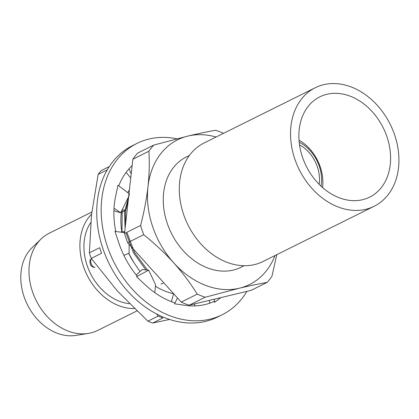 <?xml version="1.0" encoding="UTF-8"?>
<svg xmlns="http://www.w3.org/2000/svg" width="419" height="419" viewBox="0 0 419 419"><rect width="100%" height="100%" fill="white"/><g stroke="black" fill="none" stroke-linecap="round" stroke-linejoin="round"><path stroke-width="0.63" d="M124.626 232.639L114.932 231.408L118.656 242.402A80.165 61.562 63.6 0 0 119.048 243.58A80.165 61.562 63.6 0 0 137.259 276.289L136.547 276.697L144.744 284.344A80.165 61.562 63.6 0 0 145.618 285.171A80.165 61.562 63.6 0 0 174.87 302.916L174.592 303.801L184.119 305.179A80.165 61.562 63.6 0 0 185.14 305.336A80.165 61.562 63.6 0 0 214.261 301.345L214.523 302.366L220.897 297.605M129 193.578L117.99 185.24L115.833 195.374A80.165 61.562 63.6 0 0 115.592 196.459A80.165 61.562 63.6 0 0 115.78 231.518M132.142 165.531A80.165 61.562 63.6 0 0 118.766 185.827M176.918 138.804A95.684 73.477 63.6 0 0 136.961 143.408A95.684 73.477 63.6 0 0 110.281 254.186A95.684 73.477 63.6 0 0 210.029 319.158A95.684 73.477 63.6 0 0 222.133 314.774A95.684 73.477 63.6 0 0 246.901 291.378M136.961 143.408L132.509 145.623A95.684 73.477 63.6 0 0 105.829 256.397A95.684 73.477 63.6 0 0 205.582 321.373A95.684 73.477 63.6 0 0 217.681 316.989L222.133 314.774M126.103 172.398L130.749 177.965M131.205 173.864L128.994 168.799M113.91 210.804L120.719 212.773L114.015 208.243M120.719 212.773L128.659 196.6M124.721 231.817L124.029 231.602L120.546 232.121M129.125 244.319L129.136 253.097L123.898 255.428M154.784 292.666L155.596 284.852L148.661 270.135L142.13 269.606L136.254 275.053M148.661 270.135L136.547 276.697M155.454 286.24A64.652 49.646 63.6 0 0 173.639 293.729L171.376 301.675M177.478 297.972L174.592 303.801M194.201 304L195.186 305.896M209.275 300.386L209.804 303.167M214.36 299.171L214.523 302.366M140.014 271.57L133.755 262.341A62.588 48.065 -116.4 0 1 128.664 253.306M122.18 209.799L121.971 231.911M128.691 253.296L133.755 262.341M121.835 231.927A62.588 48.065 -116.4 0 1 121.5 211.181M127.727 192.62A62.588 48.065 -116.4 0 1 129.408 189.922M89.378 252.825L99.675 247.702A91.803 70.497 63.6 0 0 101.56 253.275L91.263 258.392A91.803 70.497 63.6 0 1 89.378 252.825L91.504 214.727L98.161 174.372A91.803 70.497 63.6 0 1 101.084 170.664L109.249 166.605M147.855 321.184L158.152 316.067A91.803 70.497 63.6 0 0 162.965 317.927L152.663 323.044A91.803 70.497 63.6 0 1 147.855 321.184L117.294 290.917L91.263 258.392M107.254 169.852L98.161 174.372M169.627 319.451L152.663 323.044M158.152 316.067L156.659 313.993M315.282 87.728L204.027 143.026A66.176 50.819 63.6 0 0 183.543 214.245A66.176 50.819 63.6 0 0 262.933 261.55L374.188 206.253A66.176 50.819 -116.4 0 1 294.798 158.953A66.176 50.819 -116.4 0 1 315.282 87.728A66.176 50.819 -116.4 0 1 390.241 124.375A66.176 50.819 -116.4 0 1 374.188 206.253M302.476 157.109A55.994 43 -116.4 0 1 319.812 96.847A55.994 43 -116.4 0 1 383.244 127.853A55.994 43 -116.4 0 1 369.658 197.134A55.994 43 -116.4 0 1 302.476 157.109M124.715 210.291A49.395 37.93 63.6 0 0 122.725 209.84M90.713 222.625A49.395 37.93 63.6 0 0 89.959 272.46A49.395 37.93 63.6 0 0 129.387 303.681M94.542 267.422C90.991 266.976 89.514 264.363 90.106 259.576M153.742 145.089L137.699 153.055A90.614 69.58 63.6 0 0 132.844 159.22L148.886 151.249A90.614 69.58 -116.4 0 1 153.742 145.089L187.916 136.065C198.376 133.582 207.604 131.65 215.596 130.272A90.614 69.58 -116.4 0 1 223.526 133.331M127.664 242.695L143.707 234.724A90.614 69.58 -116.4 0 1 140.575 225.48L124.537 233.451A90.614 69.58 63.6 0 0 127.664 242.695L181.212 302.109A90.614 69.58 63.6 0 0 189.199 305.2L205.237 297.228A90.614 69.58 -116.4 0 1 197.249 294.138L181.212 302.109M276.77 254.668L271.947 276.252A90.614 69.58 -116.4 0 1 267.092 282.411L251.054 290.383L189.199 305.2M267.092 282.411C259.099 283.789 249.876 285.721 239.411 288.204L205.237 297.228M197.249 294.138C190.545 283.338 182.705 272.9 173.723 262.818C164.573 252.777 154.569 243.413 143.707 234.724M140.575 225.48C144.031 212.244 146.498 199.334 147.975 186.748C149.316 174.199 149.62 162.363 148.886 151.249M124.537 233.451L132.844 159.22M129.461 194.055L124.501 212.25L125.103 228.376M125.951 232.807L133.415 252.694L145.87 269.909M128.486 198.161L125.501 211.752L125.595 223.992M127.098 232.948L134.572 252.495L147.478 270.04M91.813 212.056L49.28 233.194A54.308 41.701 63.6 0 0 41.193 238.903L32.127 247.619A50.427 38.726 63.6 0 0 27.403 304.707A50.427 38.726 63.6 0 0 75.76 335.415L88.184 333.451A54.308 41.701 63.6 0 0 97.622 330.455L136.824 310.971M41.193 238.903A54.308 41.701 63.6 0 0 36.107 300.386A54.308 41.701 63.6 0 0 88.184 333.451M91.567 214.135A54.308 41.701 63.6 0 0 85.942 272.764A54.308 41.701 63.6 0 0 134.321 308.557M124.679 210.558A41.12 31.577 63.6 0 0 122.123 212.375M160.933 284.113A41.12 31.577 63.6 0 0 163.206 283.129M216.104 137.023A80.815 62.059 63.6 0 0 187.916 136.065A80.815 62.059 63.6 0 0 147.975 186.748A80.815 62.059 63.6 0 0 173.723 262.818A80.815 62.059 63.6 0 0 239.411 288.204A80.815 62.059 63.6 0 0 275.011 255.543M189.362 155.486L186.272 157.02A61.546 47.263 63.6 0 0 171.34 233.174A61.546 47.263 63.6 0 0 241.056 267.249L244.151 265.714M91.326 258.481A5.169 3.263 -103.5 0 0 91.316 264.132A5.169 3.263 -103.5 0 0 94.924 267.291M319.131 184.308A32.582 25.02 63.6 0 0 317.403 166.909A32.582 25.02 63.6 0 0 299.527 144.869M321.059 186.183A35.17 27.01 63.6 0 0 319.351 166.443A35.17 27.01 63.6 0 0 299.197 142.203M299.025 140.176A40.339 30.98 -116.4 0 1 320.289 166.982A40.339 30.98 -116.4 0 1 322.567 187.544"/></g></svg>
